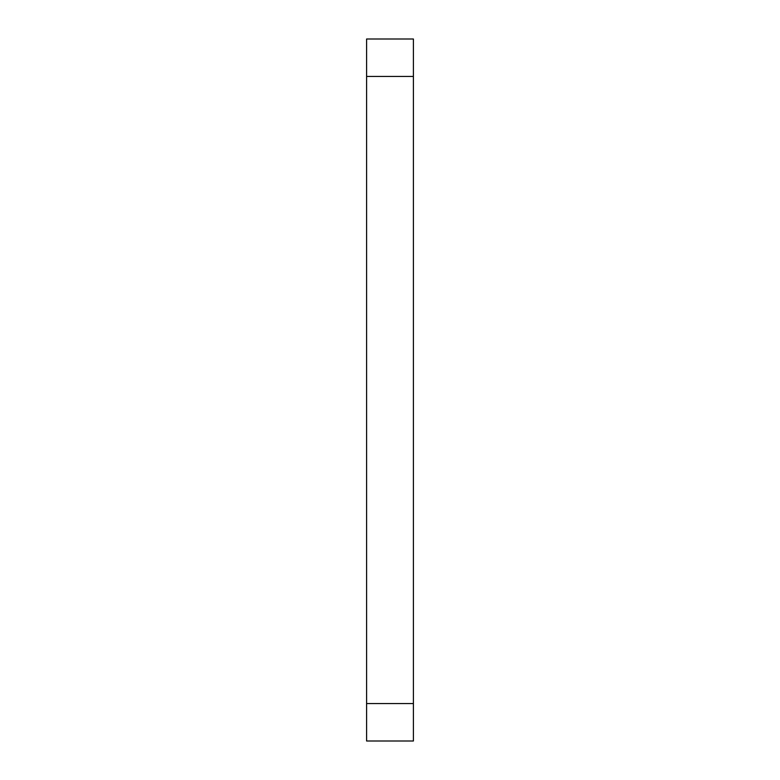 <?xml version="1.0" encoding="UTF-8"?>
<svg xmlns="http://www.w3.org/2000/svg" width="780" height="780" viewBox="0 0 780 780"><rect width="100%" height="100%" fill="white"/><g stroke="black" fill="none" stroke-linecap="round" stroke-linejoin="round"><path stroke-width="1.17" d="M413.4 76.44L366.6 76.44L366.6 39L413.4 39L413.4 741L366.6 741L366.6 703.56L413.4 703.56M366.6 76.44L366.6 703.56"/></g></svg>
